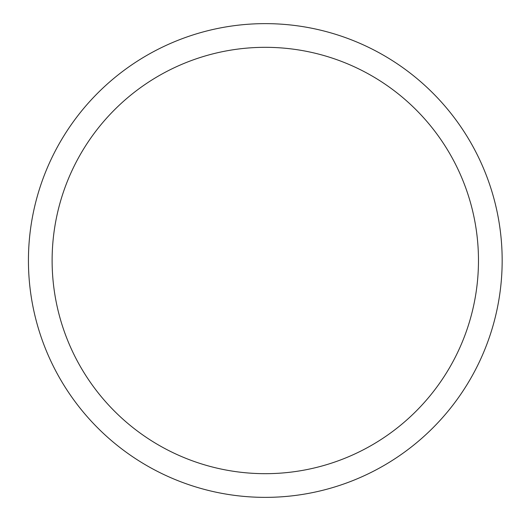 <?xml version="1.0" encoding="UTF-8"?>
<svg xmlns="http://www.w3.org/2000/svg" width="521" height="521" viewBox="0 0 521 521"><rect width="100%" height="100%" fill="white"/><g stroke="black" fill="none" stroke-linecap="round" stroke-linejoin="round"><path stroke-width="0.78" d="M52.12 260.5A213.174 213.174 0 0 1 371.883 75.884A213.174 213.174 0 0 1 371.883 445.116A213.174 213.174 0 0 1 52.12 260.5M28.434 260.5A236.86 236.86 0 0 1 383.73 55.369A236.86 236.86 0 0 1 383.73 465.631A236.86 236.86 0 0 1 28.434 260.5"/></g></svg>

